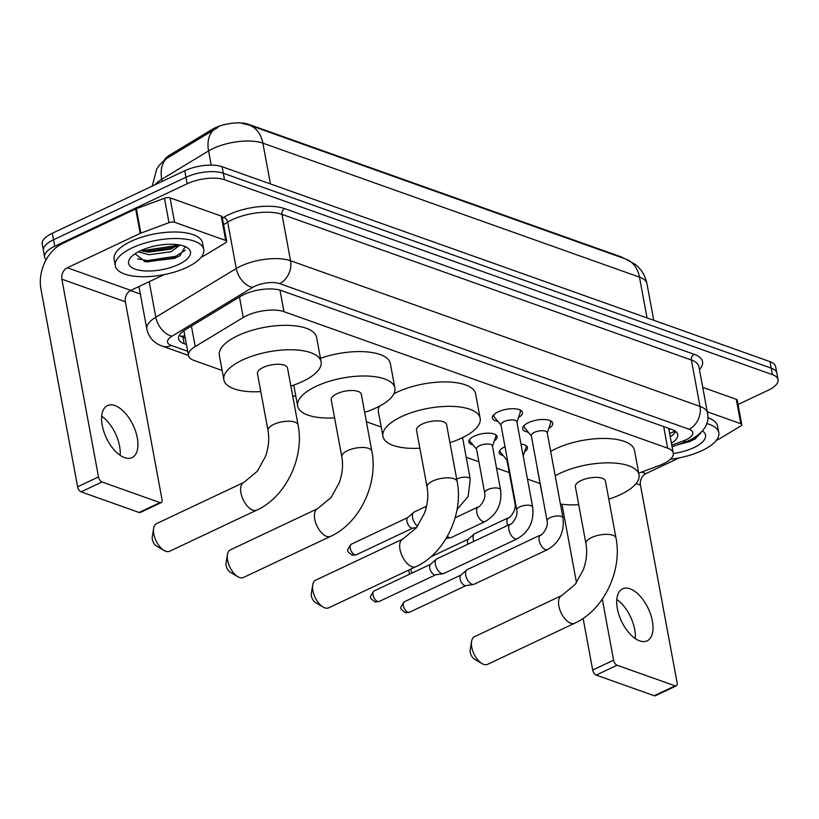<?xml version="1.0" encoding="UTF-8"?>
<svg xmlns="http://www.w3.org/2000/svg" width="819" height="819" viewBox="0 0 819 819"><rect width="100%" height="100%" fill="white"/><g stroke="black" fill="none" stroke-linecap="round" stroke-linejoin="round"><path stroke-width="1.23" d="M473.013 444.912A14.384 5.62 -10.5 0 1 468.826 441.912A14.384 5.62 -10.5 0 1 474.221 436.179A14.384 5.62 -10.5 0 1 488.708 433.179A14.384 5.62 -10.5 0 1 497.123 436.67A14.384 5.62 -10.5 0 1 494.287 440.96M503.337 455.692A14.384 5.62 -10.5 0 1 499.16 452.702A14.384 5.62 -10.5 0 1 504.545 446.969A14.384 5.62 -10.5 0 1 505.016 446.744M497.921 421.416A15.305 5.979 -10.5 0 1 492.362 418.007A15.305 5.979 -10.5 0 1 498.085 411.896A15.305 5.979 -10.5 0 1 513.503 408.712A15.305 5.979 -10.5 0 1 522.45 412.428A15.305 5.979 -10.5 0 1 518.478 417.598M528.245 432.197A15.305 5.979 -10.5 0 1 522.686 428.787A15.305 5.979 -10.5 0 1 528.409 422.686A15.305 5.979 -10.5 0 1 543.836 419.502A15.305 5.979 -10.5 0 1 552.774 423.218A15.305 5.979 -10.5 0 1 548.802 428.388M638.707 473.157L659.305 465.509A26.976 10.534 169.5 0 0 663.185 463.882A26.976 10.534 169.5 0 0 673.279 453.122A26.976 10.534 169.5 0 0 667.669 448.167L283.968 311.67A26.976 10.534 169.5 0 0 243.253 317.496L195.219 346.56A26.976 10.534 169.5 0 0 188.493 355.518A26.976 10.534 169.5 0 0 194.103 360.473L222.133 370.444M668.673 428.337A26.976 10.534 -10.5 0 1 668.754 428.716L673.279 453.122M623.986 258.425A24.273 9.48 169.5 0 0 620.761 256.726L248.546 124.304A24.273 9.48 169.5 0 0 211.896 129.556L169.861 154.986A24.273 9.48 169.5 0 0 164.435 159.981M292.608 395.516L295.915 396.693M366.4 421.765L381.204 427.027M466.206 457.268L478.92 461.793M496.539 468.058L509.244 472.583M527.467 479.064L540.059 483.548M520.986 444.093A14.384 5.62 -10.5 0 1 527.446 447.461A14.384 5.62 -10.5 0 1 524.61 451.75M46.161 259.664A26.976 10.534 -10.5 0 1 44.636 257.023A26.976 10.534 -10.5 0 1 54.73 246.273L187.172 183.763L185.964 177.252A26.976 10.534 -10.5 0 1 223.3 173.229L771.232 368.151A26.976 10.534 -10.5 0 1 776.842 373.106A26.976 10.534 -10.5 0 0 771.232 368.151L223.3 173.229A26.976 10.534 -10.5 0 0 185.964 177.252L53.532 239.762L185.964 177.252L184.766 170.741A26.976 10.534 -10.5 0 1 222.092 166.718L770.034 361.65A26.976 10.534 -10.5 0 1 775.634 366.595L778.05 379.617A26.976 10.534 -10.5 0 1 767.956 390.376L738.042 404.494M44.636 257.023L43.427 250.512A26.976 10.534 -10.5 0 1 53.532 239.762A26.976 10.534 -10.5 0 0 43.427 250.512L42.219 244.011A26.976 10.534 -10.5 0 1 52.324 233.251L184.766 170.741M218.018 127.334L165.274 159.316L159.193 165.336L156.675 169.042L152.262 186.087M671.437 443.192A26.976 10.534 169.5 0 0 677.712 434.52A26.976 10.534 169.5 0 0 672.102 429.565L281.275 290.53A26.976 10.534 169.5 0 0 240.561 296.355L185.309 329.781A26.976 10.534 169.5 0 0 178.593 338.738A26.976 10.534 169.5 0 0 184.203 343.693L186.456 344.492M675.767 431.511A26.976 10.534 -10.5 0 1 670.229 436.691M187.172 183.763A26.976 10.534 -10.5 0 1 224.508 179.74L772.44 374.662A26.976 10.534 -10.5 0 1 778.05 379.617M140.336 294.031L130.497 290.53M185.248 337.981L182.995 337.182A26.976 10.534 -10.5 0 1 179.33 335.227M706.705 423.566A44.953 17.568 -10.5 0 1 718.816 432.678A44.953 17.568 -10.5 0 1 701.985 450.604A44.953 17.568 -10.5 0 1 670.372 459.264M707.8 417.741A44.953 17.568 -10.5 0 1 717.608 426.167L718.816 432.678M677.456 444.84L689.598 441.636L694.86 439.097L700.573 433.097M702.487 431.029A31.47 12.295 -10.5 0 1 693.775 447.676A31.47 12.295 -10.5 0 1 673.331 453.521M679.739 443.99L690.919 440.847L695.485 438.718M693.171 438.482L700.501 433.374M616.789 599.488A28.767 14.814 -115.3 0 1 635.227 638.554M639.68 640.878A28.767 14.814 64.7 0 0 647.133 640.857A28.767 14.814 64.7 0 0 650.747 614.793A28.767 14.814 64.7 0 0 630.026 588.8A28.767 14.814 64.7 0 0 622.573 588.82A28.767 14.814 64.7 0 0 618.959 614.885A28.767 14.814 64.7 0 0 639.68 640.878M707.247 411.773L740.826 423.72L736.301 399.314A4.494 1.761 -10.5 0 1 737.233 400.133L741.758 424.549A4.494 1.761 169.5 0 0 740.826 423.72M702.722 387.367L736.301 399.314M676.279 685.861L655.364 695.73A4.494 2.314 -115.3 0 1 654.207 695.73L675.112 685.861A4.494 2.314 64.7 0 0 676.279 685.861A4.494 2.314 64.7 0 0 677.098 682.77L640.448 485.043A8.989 6.859 109.6 0 1 645.915 473.607L679.32 457.852M596.181 675.091A4.494 2.314 -115.3 0 1 592.69 670.055L613.595 660.186A4.494 2.314 64.7 0 0 617.086 665.223L596.181 675.091L654.207 695.73M561.957 504.228L576.494 582.688M583.118 618.406L592.69 670.055M617.086 665.223L675.112 685.861M613.595 660.186L602.293 599.15M716.318 440.387L718.795 439.209A4.494 1.761 169.5 0 0 719.358 438.912L740.642 426.044A4.494 1.761 169.5 0 0 741.758 424.549M132.156 247.881A44.953 17.568 -10.5 0 1 177.457 238.524A44.953 17.568 -10.5 0 1 203.726 249.426A44.953 17.568 -10.5 0 1 186.896 267.363A44.953 17.568 -10.5 0 1 141.605 276.72A44.953 17.568 -10.5 0 1 115.325 265.817A44.953 17.568 -10.5 0 1 132.156 247.881M115.325 265.817L114.128 259.306A44.953 17.568 -10.5 0 1 130.948 241.38A44.953 17.568 -10.5 0 1 176.249 232.012A44.953 17.568 -10.5 0 1 202.518 242.915L203.726 249.426M135.043 253.788L145.547 261.804L174.508 258.394L179.77 255.856L184.951 247.062M178.685 264.435A31.47 12.295 -10.5 0 1 141.114 270.536A31.47 12.295 -10.5 0 1 130.569 257.678A31.47 12.295 -10.5 0 1 140.366 250.809A31.47 12.295 -10.5 0 1 186.589 247.297A31.47 12.295 -10.5 0 1 178.685 264.435M140.786 250.614L148.495 252.129L170.741 249.16L178.286 244.758M138.329 251.832L148.966 254.719L171.222 251.75L179.965 245.045M143.192 251.32L145.628 251.525L173.904 247.277L177.017 245.895M144.246 261.548L147.543 261.865L175.819 257.606L180.385 255.477M142.281 249.949L145.383 250.235L173.669 245.987L176.853 244.574M137.561 258.835L147.297 260.575L175.583 256.316L185.411 250.123M482.002 663.585L474.477 659.182A6.296 3.235 -115.3 0 1 470.178 650.081L471.57 641.472A15.285 7.862 64.7 0 0 482.002 663.585A15.285 7.862 64.7 0 0 483.619 664.342A15.285 7.862 64.7 0 0 487.581 664.332L574.713 623.208A15.285 7.862 -115.3 0 1 570.751 623.228A15.285 7.862 -115.3 0 1 559.746 609.418A15.285 7.862 -115.3 0 1 561.66 595.567L474.529 636.691A15.285 7.862 64.7 0 0 471.57 641.472M585.933 543.611A15.285 5.968 169.5 0 1 591.656 537.52A15.285 5.968 169.5 0 1 612.807 535.237A15.285 5.968 169.5 0 1 615.99 538.042L605.436 481.081A15.285 5.968 169.5 0 0 596.498 477.375A15.285 5.968 169.5 0 0 581.101 480.558A15.285 5.968 169.5 0 0 575.378 486.66L585.933 543.611C587.428 551.781 586.588 560.421 583.415 569.543L575.255 584.336L561.66 595.567M555.19 475.819A49.447 19.318 -10.5 0 1 560.298 473.157A49.447 19.318 -10.5 0 1 610.124 462.868A49.447 19.318 -10.5 0 1 639.025 474.856A49.447 19.318 -10.5 0 1 620.505 494.584A49.447 19.318 -10.5 0 1 608.783 499.15M550.665 451.402A49.447 19.318 -10.5 0 1 555.773 448.751A49.447 19.318 -10.5 0 1 605.599 438.452A49.447 19.318 -10.5 0 1 634.5 450.45L639.025 474.856M578.726 504.719A49.447 19.318 -10.5 0 1 560.421 504.002M542.127 494.123A49.447 19.318 -10.5 0 1 541.789 492.884A49.447 19.318 -10.5 0 1 541.656 491.595M541.789 492.884L537.264 468.468A49.447 19.318 -10.5 0 1 537.131 467.188M323.147 607.074L315.622 602.671A6.296 3.235 -115.3 0 1 311.322 593.57L312.715 584.961A15.285 7.862 64.7 0 0 323.147 607.074A15.285 7.862 64.7 0 0 324.764 607.831A15.285 7.862 64.7 0 0 328.726 607.821L415.857 566.697A15.285 7.862 -115.3 0 1 411.896 566.707A15.285 7.862 -115.3 0 1 400.89 552.907A15.285 7.862 -115.3 0 1 402.815 539.056L315.684 580.18A15.285 7.862 64.7 0 0 312.715 584.961M427.078 487.1A15.285 5.968 169.5 0 1 432.801 481.009A15.285 5.968 169.5 0 1 453.961 478.726A15.285 5.968 169.5 0 1 457.135 481.531L446.58 424.57A15.285 5.968 169.5 0 0 437.643 420.864A15.285 5.968 169.5 0 0 422.246 424.047A15.285 5.968 169.5 0 0 416.523 430.149L427.078 487.1C428.572 495.27 427.733 503.91 424.559 513.032L416.4 527.825L402.815 539.056M419.871 448.208A49.447 19.318 -10.5 0 1 382.934 436.373A49.447 19.318 -10.5 0 1 401.443 416.646A49.447 19.318 -10.5 0 1 451.269 406.357A49.447 19.318 -10.5 0 1 480.169 418.345A49.447 19.318 -10.5 0 1 461.66 438.073A49.447 19.318 -10.5 0 1 449.928 442.639M393.898 393.744A49.447 19.318 -10.5 0 1 396.918 392.24A49.447 19.318 -10.5 0 1 446.744 381.941A49.447 19.318 -10.5 0 1 475.644 393.939L480.169 418.345M382.934 436.373L378.409 411.957A49.447 19.318 -10.5 0 1 379.392 406.224M237.868 576.73L230.334 572.327A6.296 3.235 -115.3 0 1 226.044 563.226L227.436 554.627A15.285 7.862 64.7 0 0 237.868 576.73A15.285 7.862 64.7 0 0 239.486 577.497A15.285 7.862 64.7 0 0 243.438 577.487L330.579 536.363A15.285 7.862 -115.3 0 1 326.617 536.373A15.285 7.862 -115.3 0 1 315.602 522.563A15.285 7.862 -115.3 0 1 317.526 508.722L230.395 549.836A15.285 7.862 64.7 0 0 227.436 554.627M341.799 456.767A15.285 5.968 169.5 0 1 347.522 450.665A15.285 5.968 169.5 0 1 368.673 448.382A15.285 5.968 169.5 0 1 371.857 451.197L361.302 394.236A15.285 5.968 169.5 0 0 352.365 390.53A15.285 5.968 169.5 0 0 336.967 393.714A15.285 5.968 169.5 0 0 331.245 399.805L341.799 456.767C343.284 464.926 342.444 473.577 339.281 482.688L331.122 497.481L317.526 508.722M334.592 417.874A49.447 19.318 -10.5 0 1 297.655 406.029A49.447 19.318 -10.5 0 1 316.165 386.312A49.447 19.318 -10.5 0 1 365.991 376.013A49.447 19.318 -10.5 0 1 394.891 388.011A49.447 19.318 -10.5 0 1 376.371 407.729A49.447 19.318 -10.5 0 1 364.65 412.305M320.464 358.302A49.447 19.318 -10.5 0 1 390.366 363.595L394.891 388.011M164.076 550.481L156.552 546.078A6.296 3.235 -115.3 0 1 152.252 536.977L153.644 528.378A15.285 7.862 64.7 0 0 164.076 550.481A15.285 7.862 64.7 0 0 165.694 551.248A15.285 7.862 64.7 0 0 169.656 551.228L256.787 510.114A15.285 7.862 -115.3 0 1 252.825 510.124A15.285 7.862 -115.3 0 1 241.82 496.314A15.285 7.862 -115.3 0 1 243.745 482.473L156.613 523.587A15.285 7.862 64.7 0 0 153.644 528.378M268.008 430.518A15.285 5.968 169.5 0 1 273.73 424.416A15.285 5.968 169.5 0 1 294.891 422.133A15.285 5.968 169.5 0 1 298.065 424.948L287.51 367.987A15.285 5.968 169.5 0 0 278.573 364.281A15.285 5.968 169.5 0 0 263.175 367.455A15.285 5.968 169.5 0 0 257.453 373.556L268.008 430.518C269.502 438.677 268.663 447.317 265.489 456.439L257.33 471.232L243.745 482.473M260.8 391.625A49.447 19.318 -10.5 0 1 223.863 379.781A49.447 19.318 -10.5 0 1 242.373 360.063A49.447 19.318 -10.5 0 1 292.199 349.764A49.447 19.318 -10.5 0 1 321.099 361.763A49.447 19.318 -10.5 0 1 302.59 381.48A49.447 19.318 -10.5 0 1 290.858 386.056M223.863 379.781L219.338 355.374A49.447 19.318 -10.5 0 1 237.848 335.647A49.447 19.318 -10.5 0 1 287.674 325.358A49.447 19.318 -10.5 0 1 316.574 337.346L321.099 361.763M547.256 432.995L550.593 423.075A13.483 5.272 169.5 0 0 550.685 421.918A13.483 5.272 169.5 0 0 549.784 420.475M547.194 432.667A8.088 3.163 169.5 0 0 542.465 430.702A8.088 3.163 169.5 0 0 534.316 432.391A8.088 3.163 169.5 0 0 531.285 435.616L547.092 520.894A8.088 3.163 169.5 0 1 550.112 517.659A8.088 3.163 169.5 0 1 560.995 516.349A8.088 3.163 169.5 0 1 563.001 517.946L547.194 432.667M540.663 534.95A8.088 4.167 -115.3 0 0 539.567 542.045A8.088 4.167 -115.3 0 0 545.167 549.467A8.088 4.167 -115.3 0 0 545.474 549.59A8.088 4.167 -115.3 0 0 547.573 549.59L474.099 584.264A8.088 4.167 -115.3 0 1 473.495 584.449A8.088 4.167 -115.3 0 1 472.01 584.264A8.088 4.167 -115.3 0 1 465.724 575.194A8.088 4.167 -115.3 0 1 466.666 569.973A8.088 4.167 -115.3 0 1 467.199 569.625L540.663 534.95C540.632 536.496 548.843 528.214 547.092 520.894M466.175 585.513A5.846 3.01 -115.3 0 1 465.735 585.646A5.846 3.01 -115.3 0 1 464.66 585.524A5.846 3.01 -115.3 0 1 460.124 578.972A5.846 3.01 -115.3 0 1 460.8 575.204L466.666 569.973M524.498 425.163A13.483 5.272 169.5 0 0 524.17 426.832A13.483 5.272 169.5 0 0 524.672 427.876L531.347 435.943M516.932 422.215L520.27 412.285A13.483 5.272 169.5 0 0 520.362 411.128A13.483 5.272 169.5 0 0 519.461 409.684M516.871 421.877A8.088 3.163 169.5 0 0 512.141 419.912A8.088 3.163 169.5 0 0 503.982 421.601A8.088 3.163 169.5 0 0 500.962 424.826L516.758 510.104A8.088 3.163 169.5 0 1 519.789 506.879A8.088 3.163 169.5 0 1 530.671 505.558A8.088 3.163 169.5 0 1 532.678 507.156L516.871 421.877M510.339 524.16A8.088 4.167 -115.3 0 0 509.244 531.255A8.088 4.167 -115.3 0 0 514.834 538.677A8.088 4.167 -115.3 0 0 515.151 538.8A8.088 4.167 -115.3 0 0 517.25 538.8L443.775 573.474A8.088 4.167 -115.3 0 1 443.171 573.658A8.088 4.167 -115.3 0 1 441.676 573.474A8.088 4.167 -115.3 0 1 435.401 564.404A8.088 4.167 -115.3 0 1 436.343 559.182A8.088 4.167 -115.3 0 1 436.875 558.834L510.339 524.16C510.309 525.716 518.519 517.424 516.758 510.104M435.851 574.733A5.846 3.01 -115.3 0 1 435.411 574.866A5.846 3.01 -115.3 0 1 434.336 574.733A5.846 3.01 -115.3 0 1 429.791 568.181A5.846 3.01 -115.3 0 1 430.477 564.414L436.343 559.182M494.164 414.373A13.483 5.272 169.5 0 0 493.847 416.042A13.483 5.272 169.5 0 0 494.348 417.086L501.023 425.163M523.187 455.988L526.156 447.154A13.483 5.272 169.5 0 0 526.259 445.997A13.483 5.272 169.5 0 0 526.177 445.679M473.812 541.4A8.088 4.167 -115.3 0 1 473.228 539.25A8.088 4.167 -115.3 0 1 474.17 534.029A8.088 4.167 -115.3 0 1 474.692 533.681L508.579 517.7C508.538 519.246 516.748 510.954 514.997 503.634A8.088 3.163 169.5 0 1 515.335 502.395M467.915 544.185A5.846 3.01 -115.3 0 1 467.618 543.028A5.846 3.01 -115.3 0 1 468.304 539.26L474.17 534.029M499.744 450.911L499.682 450.614A13.483 5.272 169.5 0 0 499.744 450.911A13.483 5.272 169.5 0 0 500.245 451.955L506.91 460.032M507.186 458.456A8.088 3.163 169.5 0 0 506.848 459.694L514.997 503.634M492.495 446.294L495.833 436.363A13.483 5.272 169.5 0 0 495.935 435.206A13.483 5.272 169.5 0 0 495.843 434.889L495.935 435.206M492.434 445.956A8.088 3.163 169.5 0 0 487.704 443.99A8.088 3.163 169.5 0 0 479.555 445.679A8.088 3.163 169.5 0 0 476.525 448.904L484.674 492.843A8.088 3.163 169.5 0 1 487.704 489.619A8.088 3.163 169.5 0 1 498.576 488.308A8.088 3.163 169.5 0 1 500.583 489.895L492.434 445.956M455.118 517.823L478.245 506.91A8.088 4.167 -115.3 0 0 477.16 514.004A8.088 4.167 -115.3 0 0 482.749 521.427A8.088 4.167 -115.3 0 0 483.056 521.549A8.088 4.167 -115.3 0 0 485.155 521.539L451.279 537.53A8.088 4.167 -115.3 0 1 450.675 537.714A8.088 4.167 -115.3 0 1 449.181 537.54A8.088 4.167 -115.3 0 1 447.328 536.425M469.379 439.793A13.483 5.272 169.5 0 0 469.41 440.12A13.483 5.272 169.5 0 0 469.922 441.165L476.586 449.242M417.67 526.136A8.088 4.167 -115.3 0 1 412.571 517.669A8.088 4.167 -115.3 0 1 413.523 512.459A8.088 4.167 -115.3 0 1 414.045 512.11L426.545 506.203M413.022 527.999A5.846 3.01 -115.3 0 1 412.592 528.132A5.846 3.01 -115.3 0 1 411.507 527.999A5.846 3.01 -115.3 0 1 406.971 521.447A5.846 3.01 -115.3 0 1 407.657 517.68L413.523 512.459M101.699 416.236A28.767 14.814 -115.3 0 1 120.137 455.303M124.59 457.637A28.767 14.814 64.7 0 0 132.043 457.616A28.767 14.814 64.7 0 0 135.657 431.552A28.767 14.814 64.7 0 0 114.936 405.559A28.767 14.814 64.7 0 0 107.484 405.579A28.767 14.814 64.7 0 0 103.859 431.644A28.767 14.814 64.7 0 0 124.59 457.637M174.549 222.266A4.494 1.761 169.5 0 0 168.98 222.666L140.858 233.108A4.494 1.761 169.5 0 0 140.213 233.384L135.688 208.968A4.494 1.761 -10.5 0 1 136.333 208.702L164.455 198.259A4.494 1.761 -10.5 0 1 170.035 197.86L174.549 222.266L225.737 240.479L221.212 216.062A4.494 1.761 -10.5 0 1 222.144 216.892L226.668 241.308A4.494 1.761 169.5 0 0 225.737 240.479M170.035 197.86L221.212 216.062M135.688 208.968L62.797 243.366A35.964 27.447 -70.4 0 0 40.95 289.076L77.6 486.803L98.505 476.934L61.865 279.207A8.989 6.859 109.6 0 1 67.322 267.782L140.213 233.384M161.189 502.62L140.274 512.489A4.494 2.314 -115.3 0 1 139.107 512.489L160.022 502.62A4.494 2.314 64.7 0 0 161.189 502.62A4.494 2.314 64.7 0 0 162.008 499.529L125.358 301.791A8.989 6.859 109.6 0 1 130.825 290.366L164.23 274.6M98.505 476.934A4.494 2.314 64.7 0 0 101.996 481.981L81.091 491.85L139.107 512.489M81.091 491.85A4.494 2.314 -115.3 0 1 77.6 486.803M101.996 481.981L160.022 502.62M201.228 257.146L203.706 255.968A4.494 1.761 169.5 0 0 204.269 255.671L225.553 242.793A4.494 1.761 169.5 0 0 226.668 241.308M669.021 430.139A8.989 3.511 169.5 0 0 669.809 428.746M169.861 154.986L170.076 156.163M211.896 129.556L212.121 130.733M248.546 124.304L248.648 124.897M620.761 256.726L620.874 257.309M181.03 336.333A26.976 20.577 -70.4 0 0 184.828 335.708M669.625 433.394A26.976 10.094 69.6 0 0 670.014 433.271L675.44 431.255M663.666 426.566L667.669 448.167M191.421 326.085L195.219 346.56M239.465 297.021L243.253 317.496M279.975 290.11L283.968 311.67M241.656 123.27L249.027 125.031A31.47 24.017 109.6 0 1 262.879 143.161A35.964 14.056 169.5 0 0 213.104 148.526A35.964 14.056 169.5 0 0 208.589 150.931L161.752 179.269A35.964 14.056 169.5 0 0 154.996 184.797M168.141 157.33A31.47 20.117 58.8 0 0 161.752 179.269L162.152 181.419M215.08 128.921A31.47 20.117 58.8 0 0 208.589 150.931L211.22 165.121M647.03 317.885L639.475 277.139A31.47 24.017 -70.4 0 0 625.634 259.009L635.554 264.578C641.615 269.584 645.413 275.972 646.959 283.743A35.964 14.056 169.5 0 0 639.475 277.139L262.879 143.161L270.434 183.917M222.092 166.718L224.508 179.74M770.034 361.65L772.44 374.662M52.324 233.251L54.73 246.273M671.805 445.157L683.496 440.817A17.977 7.023 169.5 0 0 686.087 439.731A17.977 7.023 169.5 0 0 689.076 429.258L279.627 283.599A17.977 7.023 169.5 0 0 254.74 286.281A17.977 7.023 169.5 0 0 252.487 287.479L172.021 336.169A17.977 7.023 169.5 0 0 171.273 345.434L187.715 351.29M138.943 286.537L146.847 329.136A35.964 14.056 -10.5 0 1 155.794 317.199L236.271 268.519A35.964 14.056 -10.5 0 1 240.776 266.114A35.964 14.056 -10.5 0 1 290.561 260.739L699.999 406.398A35.964 14.056 -10.5 0 1 707.483 413.011L698.883 366.625A35.964 14.056 169.5 0 0 691.4 360.022L281.961 214.363A35.964 14.056 169.5 0 0 232.186 219.727A35.964 14.056 169.5 0 0 227.672 222.133L223.577 224.611M222.379 218.141L223.618 217.393A40.459 15.807 -10.5 0 1 284.695 208.65L694.133 354.31A4.494 3.43 -70.4 0 0 691.4 360.022L699.999 406.398A17.977 13.718 109.6 0 1 689.076 429.258M223.618 217.393A4.494 2.877 -121.2 0 1 227.672 222.133L236.271 268.519A17.977 11.497 58.8 0 0 252.487 287.479M694.133 354.31A40.459 15.807 -10.5 0 1 699.446 369.676M279.627 283.599A17.977 13.718 109.6 0 0 290.561 260.739L281.961 214.363A4.494 3.43 -70.4 0 1 284.695 208.65M172.021 336.169A17.977 11.497 58.8 0 1 155.794 317.199L149.212 281.685M171.273 345.434A17.977 13.718 109.6 0 1 162.234 346.099L188.483 355.446M683.496 440.817A17.977 6.736 69.6 0 0 686.742 441.4L672.112 446.826M182.995 337.182L184.203 343.693M636.138 483.507L640.448 485.043M641.605 472.082L645.915 473.607M404.443 601.73C398.269 609.745 400.993 608.65 404.975 612.52L409.428 612.295A5.846 3.01 -115.3 0 1 407.913 612.305A5.846 3.01 -115.3 0 1 403.706 607.022A5.846 3.01 -115.3 0 1 404.443 601.73L460.974 575.04M404.975 612.52A5.846 4.464 -70.4 0 0 407.913 612.305M374.119 590.939C367.946 598.955 370.669 597.86 374.652 601.73L379.105 601.504A5.846 3.01 -115.3 0 1 377.59 601.515A5.846 3.01 -115.3 0 1 373.382 596.232A5.846 3.01 -115.3 0 1 374.119 590.939L430.651 564.26M374.652 601.73A5.846 4.464 -70.4 0 0 377.59 601.515M507.688 525.419A8.088 4.167 -115.3 0 1 508.579 517.7M412.07 573.034A5.846 3.01 -115.3 0 1 410.78 569.092M351.3 544.205C345.116 552.221 347.84 551.126 351.832 554.995L356.285 554.78A5.846 3.01 -115.3 0 1 354.77 554.78A5.846 3.01 -115.3 0 1 350.563 549.498A5.846 3.01 -115.3 0 1 351.3 544.205L407.831 517.526M351.832 554.995A5.846 4.464 -70.4 0 0 354.77 554.78M462.571 437.633L470.26 479.105A8.088 3.163 169.5 0 0 468.253 477.518A8.088 3.163 169.5 0 0 457.371 478.828A8.088 3.163 169.5 0 0 456.695 479.176M61.865 279.207L125.358 301.791M67.322 267.782L130.825 290.366M136.333 208.702L140.858 233.108M168.98 222.666L164.455 198.259M670.014 433.271L675.081 431.009M183.937 330.917L188.493 355.518M249.027 125.031L625.634 259.009M646.959 283.743L653.726 320.27M686.742 441.4L690.745 439.721C704.145 432.217 709.725 423.31 707.483 413.011M146.847 329.136C148.874 337.53 154.003 343.192 162.234 346.099M615.99 538.042C622.583 570.597 603.726 610.165 574.713 623.208M457.135 481.531C463.728 514.086 444.871 553.654 415.857 566.697M371.857 451.197C378.45 483.742 359.592 523.31 330.579 536.363M297.655 406.029L293.765 385.073M298.065 424.948C304.658 457.493 285.8 497.061 256.787 510.114M550.685 421.918L550.47 420.771M524.17 426.832L523.955 425.685M547.573 549.59C559.408 542.608 564.547 532.053 563.001 517.946M465.735 585.646L473.495 584.449M409.428 612.295L465.97 585.616M520.362 411.128L520.147 409.981M493.847 416.042L493.632 414.895M517.25 538.8C529.084 531.818 534.223 521.263 532.678 507.156M435.411 574.866L443.171 573.658M379.105 601.504L435.647 574.825M430.722 556.92L468.478 539.107M408.681 570.085L409.52 574.232M485.155 521.539C496.99 514.557 502.129 504.013 500.583 489.895M478.245 506.91C478.214 508.456 486.425 500.163 484.674 492.843M446.171 538.411L450.675 537.714M457.043 509.561L468.161 496.375L470.26 479.105M412.592 528.132L416.646 527.497M356.285 554.78L412.817 528.091"/></g></svg>
